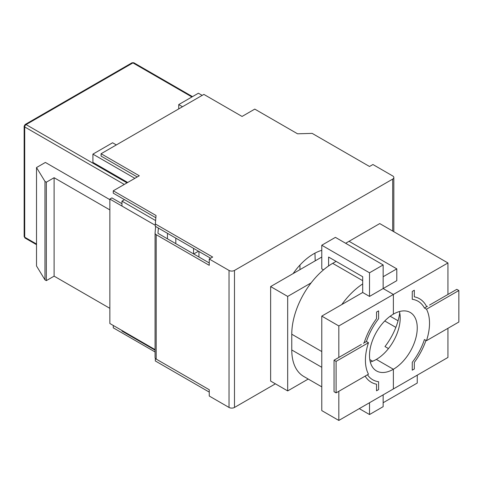 <?xml version="1.0" encoding="UTF-8"?>
<svg xmlns="http://www.w3.org/2000/svg" width="483" height="483" viewBox="0 0 483 483"><rect width="100%" height="100%" fill="white"/><g stroke="black" fill="none" stroke-linecap="round" stroke-linejoin="round"><path stroke-width="0.72" d="M299.955 269.647L299.955 265.058M314.958 253.146L315.206 260.844M198.948 251.492L198.948 257.004M109.852 199.66L45.378 162.439L36.515 167.553L36.515 265.988L44.967 279.85L46.332 280.635L46.332 182.2L54.108 177.714L109.852 209.9M109.852 308.329L54.108 276.149L46.332 280.635M36.515 167.553L44.967 181.415L46.332 182.2M54.108 276.149L54.108 177.714M44.967 181.415L44.967 279.85M127.693 182.477L92.911 162.397L92.911 154.131L134.854 178.342M311.13 282.881L287.681 296.423L287.681 390.916L308.239 379.046M323.501 269.858L321.775 268.862L321.775 245.237L369.513 272.798L369.513 296.423L362.697 292.487L362.697 276.735L328.597 257.047L328.597 265.946M362.697 292.487L321.775 316.105L321.775 410.604L338.825 420.445L338.825 391.308M287.681 390.916L270.631 381.075L270.631 286.576L287.681 296.423M321.775 257.047L270.631 286.576M447.94 328.313L447.94 357.45L393.379 388.948L393.379 369.26A33.756 19.489 -60 0 1 376.505 370.932A33.756 19.489 -60 0 1 371.33 343.884A33.756 19.489 -60 0 1 393.379 314.137L393.379 294.455L383.152 288.544L383.152 264.925L335.413 237.364L321.775 245.237M359.286 408.636L369.513 414.541L383.152 406.668L383.152 394.853L383.152 402.731L417.252 383.043L417.252 375.17M372.635 361.224L369.803 359.587L372.635 361.224M338.825 357.45L338.825 325.953L393.379 294.455L393.379 314.137A33.756 19.489 -60 0 1 410.26 312.471A33.756 19.489 -60 0 1 415.434 339.519A33.756 19.489 -60 0 1 393.379 369.26L376.335 359.418A33.756 19.489 120 0 0 399.423 311.547M369.513 414.541L369.513 402.731M370.292 362.009A33.756 19.489 120 0 0 376.335 359.418L393.379 369.26L393.379 388.948L338.825 420.445M338.825 325.953L321.775 316.105M447.94 294.455L447.94 262.957L379.741 223.581L349.052 241.301L396.791 268.862L396.791 280.671L369.513 296.423M383.152 264.925L369.513 272.798M321.775 250.327A48.222 27.839 120 0 0 313.594 253.901A48.222 27.839 120 0 0 293.133 273.583M275.401 383.828L234.484 407.453L234.484 270.438L392.697 179.09A3.858 2.228 180 0 0 393.832 177.515A3.858 2.228 180 0 0 392.697 175.939L372.924 164.522L369.513 166.49L312.163 133.38L297.552 133.797L254.776 109.104L242.055 116.451L203.868 94.402L101.092 153.733L139.285 175.782L113.263 190.809L156.033 215.503L155.315 223.937L212.665 257.047L209.254 259.015L229.033 270.438L229.033 407.453L209.254 396.036L209.254 389.739L156.196 359.104L156.196 234.684L209.254 265.318L209.254 259.015M234.484 270.438A3.858 2.228 180 0 1 229.033 270.438M155.315 223.937L155.315 226.298L210.618 258.23M155.84 217.755L113.263 193.17L113.263 190.809M101.092 153.733L101.092 156.1L137.238 176.965M229.033 407.453A3.858 2.228 0 0 0 234.484 407.453M155.333 358.344L155.315 360.958L209.254 392.099M155.067 350.181L121.964 331.072L121.964 330.487L113.263 325.464L113.263 327.824L155.067 351.962M158.394 228.079L157.959 233.138A0.966 0.555 180 0 0 158.243 233.506L209.254 262.957M155.315 225.32L109.852 199.074L111.899 197.897L121.964 203.705M155.635 226.485L155.067 233.108L155.067 357.529A3.858 2.228 0 0 0 156.196 359.104M156.196 234.684A3.858 2.228 180 0 1 155.067 233.108M109.852 199.074L109.852 323.495L155.067 349.601M155.315 358.591L209.254 389.739M398.064 320.784L390.186 316.232M427.479 306.264L426.676 306.729A48.222 27.839 -60 0 0 419.54 298.76A48.222 27.839 -60 0 0 414.317 296.834L414.317 290.241L412.259 291.43L412.259 299.303A45.33 26.173 -60 0 1 418.091 301.265A45.33 26.173 -60 0 1 424.43 308.027L426.477 309.205L458.85 290.518L458.85 322.016L426.477 340.702L424.43 339.525A45.33 26.173 -60 0 1 412.259 362.304L412.259 370.177L414.317 368.988L414.317 362.395A48.222 27.839 -60 0 0 425.964 340.406M458.85 290.518L456.803 289.335L429.526 305.087M424.43 308.027L426.676 306.729M361.332 344.457L334.049 360.203L336.096 361.387L368.469 342.701L366.422 341.517L363.373 343.274M334.049 360.203L334.049 391.707L336.096 392.884L368.469 374.198A45.33 26.173 -60 0 1 368.469 342.701M426.477 309.205A45.33 26.173 -60 0 1 426.477 340.702M336.096 361.387L336.096 392.884M367.478 374.772A45.33 26.173 -60 0 0 372.761 379.777A45.33 26.173 -60 0 0 378.6 381.733L378.6 389.612L376.535 390.801L376.535 384.202A48.222 27.839 -60 0 1 371.318 382.282A48.222 27.839 -60 0 1 365.154 376.112M364.176 342.815A48.222 27.839 -60 0 1 376.535 318.647L376.535 312.054L378.6 310.865L378.6 318.738A45.33 26.173 -60 0 0 366.422 341.517M388.477 348.575L384.981 346.553A45.33 26.173 120 0 0 399.725 312.881M447.94 262.957L393.379 294.455L383.152 288.544L383.152 276.735L396.791 268.862M341.807 304.544A57.863 33.412 -60 0 1 362.697 283.926M345.647 243.269L349.052 241.301M395.855 327.383L384.764 320.978M321.775 386.865L303.753 376.462A57.863 33.412 -60 0 1 291.768 349.97L291.768 334.218A57.863 33.412 -60 0 1 332.69 263.35L336.096 261.381M116.337 144.936L112.587 142.769L92.911 154.131M124.517 199.666L121.964 201.139L155.598 220.562M202.16 95.386L198.41 93.219L178.734 104.582L182.483 106.743M178.734 108.91L178.734 104.582M175.818 243.655L175.818 238.143M167.45 233.307L167.45 238.819M121.964 206.066L121.964 201.139M193.55 253.889L193.55 248.377M198.477 251.22L193.707 253.98M36.515 244.018L24.718 237.207L24.718 126.963L124.282 184.446M127.011 182.87L26.076 124.602A1.926 1.111 120 0 0 24.718 126.963A1.926 1.111 180 0 1 24.15 126.178L24.15 236.416A1.926 1.111 0 0 0 24.718 237.207A1.926 1.111 120 0 0 25.116 238.089L36.515 244.67M191.932 96.962L132.94 62.905L26.076 124.602A1.926 1.111 -120 0 0 25.116 124.505L24.15 126.178M192.494 96.636L133.906 62.808A1.926 1.111 120 0 0 132.94 62.905A1.926 1.111 -120 0 0 131.98 62.808L25.116 124.505M392.697 179.09L392.697 231.061M291.768 334.218L321.775 351.546M362.697 280.671L332.69 263.35M291.768 349.97L321.775 367.291M25.116 238.089L24.15 236.416M133.906 62.808L131.98 62.808M393.832 177.515L393.832 231.713"/></g></svg>
